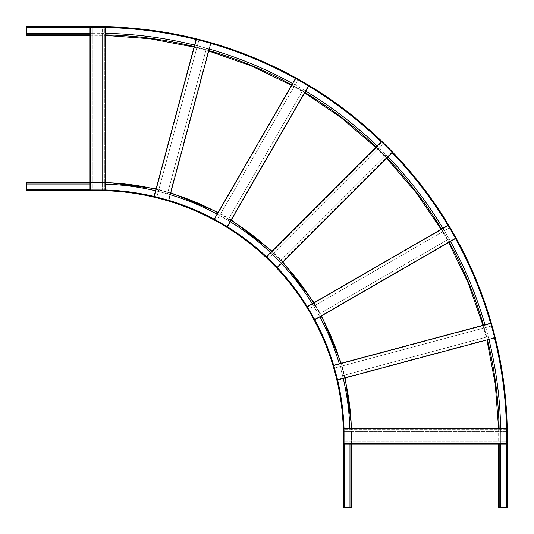 <?xml version="1.0" encoding="UTF-8"?>
<svg xmlns="http://www.w3.org/2000/svg" width="534" height="534" viewBox="0 0 534 534"><rect width="100%" height="100%" fill="white"/><g stroke="black" fill="none" stroke-linecap="round" stroke-linejoin="round"><path stroke-width="0.4" stroke-dasharray="2.67 2" d="M89.999 33.255L89.999 27.314L92.869 27.314L92.869 33.255L97.582 33.255A403.163 403.163 0 0 1 102.294 33.282A403.163 403.163 0 0 1 105.158 33.328L105.158 27.314L102.294 27.314L102.294 34.837A401.608 401.608 0 0 0 97.582 34.81L97.582 35.304L97.582 34.81L92.869 34.81L92.869 182.474L89.999 182.474L89.999 33.255L92.869 33.255L92.869 34.81L89.999 34.81M105.158 33.328L105.158 184.143A252.388 252.388 0 0 0 102.294 184.076L102.294 189.971L105.158 189.971A246.568 246.568 0 0 0 97.582 189.85L97.582 189.971M105.158 184.143L105.158 189.971M90.413 189.971L92.869 189.971L92.869 27.314L90.413 27.314L90.413 189.971L104.751 189.971L102.294 189.971L102.294 27.314L104.751 27.314L104.751 189.971L104.751 27.314L90.413 27.314L90.413 189.971M105.158 182.588A253.944 253.944 0 0 0 102.294 182.521A253.944 253.944 0 0 0 97.582 182.474L92.869 182.474L92.869 189.971L89.999 189.971L89.999 182.474M105.158 34.884A401.608 401.608 0 0 0 102.294 34.837L102.294 184.076A252.388 252.388 0 0 0 97.582 184.03L89.999 184.03M155.955 189.276L154.046 196.405L156.816 197.153L158.745 189.95A253.944 253.944 0 0 0 155.955 189.276L194.59 45.103A403.163 403.163 0 0 1 197.366 45.797L158.745 189.95A253.944 253.944 0 0 1 167.85 192.387L167.442 193.895A252.388 252.388 0 0 0 155.554 190.778M313.618 302.938L448.086 225.301L449.521 227.784L444.348 230.768A403.163 403.163 0 0 1 449.061 238.932L318.471 314.326A252.388 252.388 0 0 1 319.846 316.849L321.194 316.068A253.944 253.944 0 0 0 319.819 313.551L318.471 314.326A252.388 252.388 0 0 0 313.758 306.169L315.107 305.388A253.944 253.944 0 0 0 313.618 302.938L307.217 306.629L308.652 309.113L313.758 306.169A252.388 252.388 0 0 0 312.263 303.719M340.799 363.4L333.67 365.309L334.411 368.08L341.613 366.15A253.944 253.944 0 0 0 340.799 363.4L484.979 324.772A403.163 403.163 0 0 1 485.76 327.529L341.613 366.15A253.944 253.944 0 0 1 344.05 375.255L342.548 375.656A252.388 252.388 0 0 0 340.105 366.558A252.388 252.388 0 0 0 339.297 363.801M217.932 212.806L295.569 78.331L298.052 79.766L295.068 84.939A403.163 403.163 0 0 1 303.232 89.652L227.831 220.242A252.388 252.388 0 0 1 230.281 221.737L231.062 220.382A253.944 253.944 0 0 0 228.612 218.893L227.831 220.242A252.388 252.388 0 0 0 219.674 215.529L220.449 214.181A253.944 253.944 0 0 0 217.932 212.806L214.241 219.2L216.724 220.635L219.674 215.529A252.388 252.388 0 0 0 217.151 214.154M271.706 251.574L266.486 256.794L268.515 258.823L273.782 253.55A253.944 253.944 0 0 0 271.706 251.574L377.251 146.029A403.163 403.163 0 0 1 379.307 148.025L273.782 253.55A253.944 253.944 0 0 1 280.45 260.218L279.349 261.32A252.388 252.388 0 0 0 270.604 252.675M194.59 45.103L196.145 39.296L198.915 40.037L197.366 45.797A403.163 403.163 0 0 1 206.471 48.24L167.442 193.895A252.388 252.388 0 0 1 170.199 194.703L170.6 193.201A253.944 253.944 0 0 0 167.85 192.387L206.071 49.742A401.608 401.608 0 0 1 208.827 50.53L170.6 193.201M351.412 428.842L506.686 428.842L506.686 431.706L500.718 431.706A403.163 403.163 0 0 1 500.745 436.418L500.745 444.001L506.686 444.001L506.686 441.131L349.97 441.131L349.97 436.418A252.388 252.388 0 0 0 349.924 431.706L351.479 431.706A253.944 253.944 0 0 0 351.412 428.842L344.029 428.842L344.029 431.706L349.924 431.706A252.388 252.388 0 0 0 349.857 428.842M500.672 428.842A403.163 403.163 0 0 1 500.718 431.706L351.479 431.706A253.944 253.944 0 0 1 351.526 436.418L352.019 436.418L351.526 436.418L351.526 444.001L344.029 444.001L344.029 429.249L344.029 431.706L506.686 431.706L506.686 429.249L344.029 429.249L506.686 429.249L506.686 443.587L344.029 443.587L506.686 443.587L506.686 441.131L344.029 441.131L349.97 441.131L349.97 444.001M484.979 324.772L490.786 323.21L491.527 325.98L485.76 327.529A403.163 403.163 0 0 1 488.203 336.634L342.548 375.656A252.388 252.388 0 0 1 343.222 378.446L344.724 378.045A253.944 253.944 0 0 0 344.05 375.255L486.694 337.034A401.608 401.608 0 0 1 487.395 339.818L344.724 378.045M377.251 146.029L381.503 141.777L383.532 143.806L379.307 148.025A403.163 403.163 0 0 1 385.975 154.693L279.349 261.32A252.388 252.388 0 0 1 281.325 263.396L282.426 262.294A253.944 253.944 0 0 0 280.45 260.218L384.874 155.794A401.608 401.608 0 0 1 386.87 157.85L282.426 262.294M343.903 507.3L343.903 436.418A246.321 246.321 0 0 0 97.582 190.097L26.7 190.097M349.97 507.3L349.97 436.418A252.388 252.388 0 0 0 97.582 184.03L26.7 184.03M344.036 428.842A246.568 246.568 0 0 1 344.15 436.418L343.415 436.418A245.834 245.834 0 0 0 97.582 190.585L26.7 190.585L26.7 182.474L97.582 182.474L97.582 181.981L97.582 182.474A253.944 253.944 0 0 1 351.526 436.418L351.526 507.3L343.415 507.3L343.415 436.418A245.834 245.834 0 0 0 97.582 190.585L97.582 189.85L89.999 189.85M343.415 502.18L343.415 500.131L343.903 503.615L343.903 498.696L343.903 502.18L343.415 502.18M343.415 500.131L343.415 498.696L343.415 500.131L343.903 500.131L343.415 500.131M343.415 489.885L343.415 487.836L343.903 491.32L343.903 486.407L343.903 489.885L343.415 489.885M343.415 487.836L343.415 486.407L343.415 487.836L343.903 487.836L343.415 487.836M31.82 190.585L35.304 190.585L31.82 190.585L31.82 190.097L33.869 190.097L31.82 190.097L31.82 190.585M44.115 190.585L47.593 190.585L44.115 190.585L44.115 190.097L46.164 190.097L44.115 190.097L44.115 190.585M33.869 190.097L35.304 190.097L33.869 190.097L33.869 190.585L33.869 190.097M46.164 190.097L47.593 190.097L46.164 190.097L46.164 190.585L46.164 190.097M319.846 316.849L314.8 319.759A246.568 246.568 0 0 0 307.224 306.629M442.88 228.312A403.163 403.163 0 0 1 444.348 230.768L443 231.549A401.608 401.608 0 0 1 447.712 239.713L449.061 238.932A403.163 403.163 0 0 1 450.462 241.435L455.669 238.431L454.234 235.948L455.462 238.077L314.593 319.405L313.365 317.276L314.8 319.759M230.281 221.737L227.371 226.783A246.568 246.568 0 0 0 214.241 219.194M292.565 83.538A403.163 403.163 0 0 1 295.068 84.939L294.287 86.288A401.608 401.608 0 0 1 302.451 91L303.232 89.652A403.163 403.163 0 0 1 305.688 91.12L308.699 85.914L306.216 84.479L308.345 85.707L227.017 226.576L224.887 225.348L227.371 226.783M170.199 194.703L168.691 200.33A246.568 246.568 0 0 0 154.046 196.405M194.182 46.605A401.608 401.608 0 0 1 206.071 49.742L206.471 48.24A403.163 403.163 0 0 1 209.228 49.021L210.79 43.214L208.02 42.473L210.389 43.107L168.29 200.223L165.92 199.589L168.691 200.33M343.222 378.446L337.595 379.954A246.568 246.568 0 0 0 333.677 365.309M483.47 325.173A401.608 401.608 0 0 1 484.258 327.929A401.608 401.608 0 0 1 486.694 337.034L488.203 336.634A403.163 403.163 0 0 1 488.897 339.41L494.704 337.855L493.963 335.085L494.604 337.461L337.488 379.561L336.847 377.184L337.595 379.954M281.325 263.396L277.206 267.514A246.568 246.568 0 0 0 266.493 256.794M376.15 147.13A401.608 401.608 0 0 1 384.874 155.794L385.975 154.693A403.163 403.163 0 0 1 387.971 156.749L392.223 152.497L390.194 150.468L391.929 152.21L276.912 267.227L275.177 265.485L277.206 267.514M307.424 306.983L308.652 309.113L449.521 227.784L448.293 225.655L307.424 306.983L314.593 319.405L455.462 238.077L448.293 225.655L307.424 306.983M441.531 229.086A401.608 401.608 0 0 1 443 231.549L315.107 305.388A253.944 253.944 0 0 1 319.819 313.551L447.712 239.713A401.608 401.608 0 0 1 449.107 242.216L321.194 316.068M450.462 241.435L449.107 242.216M214.595 219.407L216.724 220.635L298.052 79.766L295.923 78.538L214.595 219.407L227.017 226.576L308.345 85.707L295.923 78.538L214.595 219.407M291.784 84.893A401.608 401.608 0 0 1 294.287 86.288L220.449 214.181A253.944 253.944 0 0 1 228.612 218.893L302.451 91A401.608 401.608 0 0 1 304.914 92.469L231.062 220.382M305.688 91.12L304.914 92.469M154.439 196.512L156.816 197.153L198.915 40.037L196.539 39.396L154.439 196.512L168.29 200.223L210.389 43.107L196.539 39.396L154.439 196.512M209.228 49.021L208.827 50.53M499.116 428.842A401.608 401.608 0 0 1 499.163 431.706A401.608 401.608 0 0 1 499.19 436.418L499.19 444.001L351.526 444.001M500.745 444.001L499.19 444.001M333.777 365.71L334.411 368.08L491.527 325.98L490.893 323.611L333.777 365.71L337.488 379.561L494.604 337.461L490.893 323.611L333.777 365.71M488.897 339.41L487.395 339.818M266.773 257.088L268.515 258.823L383.532 143.806L381.79 142.071L266.773 257.088L276.912 267.227L391.929 152.21L381.79 142.071L266.773 257.088M387.971 156.749L386.87 157.85M97.582 26.7A409.718 409.718 0 0 1 507.3 436.418L507.3 507.3L499.19 507.3L499.19 436.418L498.696 436.418L499.19 436.418A401.608 401.608 0 0 0 97.582 34.81L26.7 34.81L26.7 26.7L97.582 26.7L97.582 27.434A408.984 408.984 0 0 1 105.158 27.508M26.7 27.194L97.582 27.194A409.224 409.224 0 0 1 506.806 436.418L506.806 507.3M26.7 33.255L97.582 33.255A403.163 403.163 0 0 1 500.745 436.418L500.745 507.3M31.82 26.7L33.869 26.7L30.385 27.194L35.304 27.194L31.82 27.194L31.82 26.7M33.869 26.7L35.304 26.7L33.869 26.7L33.869 27.194L33.869 26.7M44.115 26.7L46.164 26.7L42.68 27.194L47.593 27.194L44.115 27.194L44.115 26.7M46.164 26.7L47.593 26.7L46.164 26.7L46.164 27.194L46.164 26.7M507.3 502.18L507.3 498.696L507.3 502.18L506.806 502.18L506.806 500.131L506.806 502.18L507.3 502.18M507.3 489.885L507.3 486.407L507.3 489.885L506.806 489.885L506.806 487.836L506.806 489.885L507.3 489.885M506.806 500.131L506.806 498.696L506.806 500.131L507.3 500.131L506.806 500.131M506.806 487.836L506.806 486.407L506.806 487.836L507.3 487.836L506.806 487.836M343.903 436.418A246.321 246.321 0 0 0 97.582 190.097M26.7 189.85L97.582 189.85A246.568 246.568 0 0 1 344.15 436.418L344.029 436.418M344.15 444.001L344.15 507.3M506.492 428.842A408.984 408.984 0 0 1 506.566 436.418L506.686 436.418M196.091 39.476A408.984 408.984 0 0 1 210.736 43.401M295.476 78.505A408.984 408.984 0 0 1 308.599 86.081M381.363 141.917A408.984 408.984 0 0 1 392.083 152.637M447.919 225.401A408.984 408.984 0 0 1 455.495 238.524M490.599 323.264A408.984 408.984 0 0 1 494.524 337.909M507.3 436.418L506.566 436.418A408.984 408.984 0 0 0 97.582 27.434L97.582 27.314M89.999 27.434L26.7 27.434M506.566 507.3L506.566 444.001M352.019 444.001L351.906 428.842M345.198 377.918L341.279 363.274M321.622 315.821L314.039 302.691M282.773 261.947L272.053 251.227M231.309 219.961L218.179 212.378M170.726 192.721L156.082 188.802M105.158 182.094L89.999 181.981M343.903 491.32L343.415 491.32M343.903 486.407L343.415 486.407M343.903 503.615L343.415 503.615M343.903 498.696L343.415 498.696M42.68 190.097L42.68 190.585M47.593 190.097L47.593 190.585M30.385 190.097L30.385 190.585M35.304 190.097L35.304 190.585M89.999 35.304L105.158 35.377M194.056 47.079L208.701 51.004M291.537 85.313L304.667 92.896M375.803 147.477L386.523 158.197M441.104 229.333L448.687 242.463M482.996 325.299L486.921 339.944M498.623 428.842L498.696 444.001M42.68 27.194L42.68 26.7M47.593 27.194L47.593 26.7M30.385 27.194L30.385 26.7M35.304 27.194L35.304 26.7M506.806 491.32L507.3 491.32M506.806 486.407L507.3 486.407M506.806 503.615L507.3 503.615M506.806 498.696L507.3 498.696"/><path stroke-width="0.8" d="M89.999 27.314L89.999 189.971L105.158 189.971L105.158 27.314L89.999 27.314M155.554 190.778A252.388 252.388 0 0 0 105.158 184.143M105.158 33.328A403.163 403.163 0 0 1 194.59 45.103M339.297 363.801A252.388 252.388 0 0 0 319.846 316.849M270.604 252.675A252.388 252.388 0 0 0 230.281 221.737M217.151 214.154A252.388 252.388 0 0 0 170.199 194.703M349.97 444.001L349.97 507.3L343.415 507.3L343.415 436.418A245.834 245.834 0 0 0 97.582 190.585L26.7 190.585L26.7 190.097L97.582 190.097A246.321 246.321 0 0 1 343.903 436.418L343.903 507.3M351.526 444.001L351.526 507.3L352.019 507.3L349.97 507.3M349.857 428.842A252.388 252.388 0 0 0 343.222 378.446M312.263 303.719A252.388 252.388 0 0 0 281.325 263.396M89.999 184.03L26.7 184.03L26.7 190.097M89.999 182.474L26.7 182.474L26.7 181.981L26.7 184.03M344.029 428.842L344.029 444.001L506.686 444.001L506.686 428.842L344.029 428.842A246.568 246.568 0 0 0 337.595 379.954L494.704 337.855L490.786 323.21L333.67 365.309A246.568 246.568 0 0 0 314.806 319.759L455.669 238.431L448.086 225.301L307.217 306.629A246.568 246.568 0 0 0 277.206 267.507L266.486 256.794A246.568 246.568 0 0 0 227.371 226.776L214.241 219.2A246.568 246.568 0 0 0 168.691 200.323L154.046 196.405A246.568 246.568 0 0 0 105.158 189.964M314.8 319.759L307.217 306.629M450.462 241.435A403.163 403.163 0 0 1 484.979 324.772M227.371 226.783L308.699 85.914L295.569 78.331L214.241 219.2M305.688 91.12A403.163 403.163 0 0 1 377.251 146.029M168.691 200.33L210.79 43.214L196.145 39.296L154.046 196.405M209.228 49.021A403.163 403.163 0 0 1 292.565 83.538M500.745 444.001L500.745 507.3L507.3 507.3L507.3 436.418A409.718 409.718 0 0 0 97.582 26.7L26.7 26.7L26.7 27.194L97.582 27.194A409.224 409.224 0 0 1 506.806 436.418L506.806 507.3M499.19 444.001L499.19 507.3L498.696 507.3L500.745 507.3M337.595 379.954L333.67 365.309M488.897 339.41A403.163 403.163 0 0 1 500.672 428.842M277.206 267.514L392.223 152.497L381.503 141.777L266.486 256.794M387.971 156.749A403.163 403.163 0 0 1 442.88 228.312M89.999 33.255L26.7 33.255L26.7 27.194M89.999 34.81L26.7 34.81L26.7 35.304L26.7 33.255M155.955 189.276A253.944 253.944 0 0 0 105.158 182.588M105.158 34.884A401.608 401.608 0 0 1 194.182 46.605M340.799 363.4A253.944 253.944 0 0 0 321.194 316.068M271.706 251.574A253.944 253.944 0 0 0 231.062 220.382M217.932 212.806A253.944 253.944 0 0 0 170.6 193.201M351.412 428.842A253.944 253.944 0 0 0 344.724 378.045M313.618 302.938A253.944 253.944 0 0 0 282.426 262.294M344.15 444.001L344.15 507.3M89.999 189.85L26.7 189.85M449.107 242.216A401.608 401.608 0 0 1 483.47 325.173M304.914 92.469A401.608 401.608 0 0 1 376.15 147.13M208.827 50.53A401.608 401.608 0 0 1 291.784 84.893M487.395 339.818A401.608 401.608 0 0 1 499.116 428.842M386.87 157.85A401.608 401.608 0 0 1 441.531 229.086M105.158 27.508A408.984 408.984 0 0 1 196.091 39.476M210.736 43.401A408.984 408.984 0 0 1 295.476 78.505M308.599 86.081A408.984 408.984 0 0 1 381.363 141.917M392.083 152.637A408.984 408.984 0 0 1 447.919 225.401M455.495 238.524A408.984 408.984 0 0 1 490.599 323.264M494.524 337.909A408.984 408.984 0 0 1 506.492 428.842M89.999 27.434L26.7 27.434M506.566 444.001L506.566 507.3M351.906 428.842L345.198 377.918M341.279 363.274L321.622 315.821M314.039 302.691L282.773 261.947M272.053 251.227L231.309 219.961M218.179 212.378L170.726 192.721M156.082 188.802L105.158 182.094M352.019 444.001L352.019 507.3M89.999 181.981L26.7 181.981M105.158 35.377L149.941 38.735L194.056 47.079M208.701 51.004L251.08 65.836L291.537 85.313M304.667 92.896L341.767 118.194L375.803 147.477M386.523 158.197L415.806 192.233L441.104 229.333M448.687 242.463L468.164 282.92L482.996 325.299M486.921 339.944L495.265 384.059L498.623 428.842M89.999 35.304L26.7 35.304M498.696 444.001L498.696 507.3"/></g></svg>
